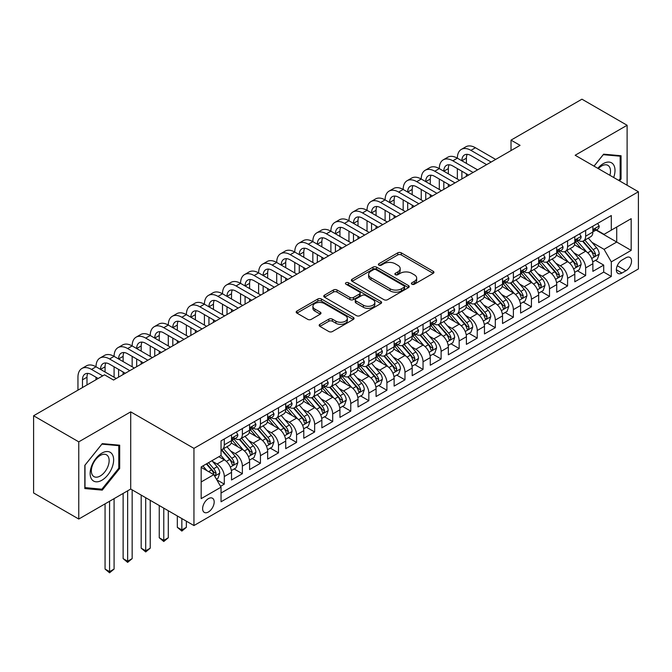 <?xml version="1.0" encoding="UTF-8"?>
<svg xmlns="http://www.w3.org/2000/svg" width="672" height="672" viewBox="0 0 672 672"><rect width="100%" height="100%" fill="white"/><g stroke="black" fill="none" stroke-linecap="round" stroke-linejoin="round"><path stroke-width="1.01" d="M411.886 284.214A1.756 1.016 0 0 0 414.372 284.214L433.213 273.336A2.512 1.445 0 0 0 433.944 272.311A2.512 1.445 0 0 0 433.213 271.286L401.293 252.857A2.512 1.445 0 0 0 397.748 252.857L378.899 263.735A1.756 1.016 0 0 0 378.386 264.449A1.756 1.016 0 0 0 378.899 265.171A1.756 1.016 0 0 0 381.385 265.171L383.821 263.76A8.022 4.637 0 0 1 395.17 263.76L397.832 265.297A8.022 4.637 0 0 1 400.184 268.573A8.022 4.637 0 0 1 397.832 271.849L395.396 273.26A1.756 1.016 0 0 0 394.884 273.974A1.756 1.016 0 0 0 395.396 274.688A1.756 1.016 0 0 0 397.874 274.688L400.319 273.286A8.022 4.637 0 0 1 411.667 273.286L414.33 274.823A8.022 4.637 0 0 1 416.674 278.099A8.022 4.637 0 0 1 414.33 281.375L411.886 282.778A1.756 1.016 0 0 0 411.373 283.5A1.756 1.016 0 0 0 411.886 284.214L411.886 282.778M208.404 511.997A8.173 4.721 120 0 0 213.738 504.79A8.173 4.721 120 0 0 212.486 498.238A8.173 4.721 120 0 0 208.404 498.641A8.173 4.721 120 0 0 203.062 505.848A8.173 4.721 120 0 0 204.313 512.4A8.173 4.721 120 0 0 208.404 511.997M319.889 324.324A2.512 1.445 0 0 0 319.158 325.349A2.512 1.445 0 0 0 319.889 326.374L328.852 331.54A2.512 1.445 0 0 0 332.396 331.54L353.321 319.46A2.512 1.445 0 0 0 354.052 318.436A2.512 1.445 0 0 0 353.321 317.411L321.401 298.981A2.512 1.445 0 0 0 317.856 298.981L296.923 311.06A2.512 1.445 0 0 0 296.192 312.085A2.512 1.445 0 0 0 296.923 313.11L307.742 319.36A2.512 1.445 0 0 0 311.287 319.36L320.25 314.185A2.512 1.445 0 0 0 320.981 313.16A2.512 1.445 0 0 0 320.25 312.136L314.882 309.044A6.712 3.872 0 0 1 312.917 306.306A6.712 3.872 0 0 1 317.058 302.728A6.712 3.872 0 0 1 324.366 303.568L345.383 315.697A6.712 3.872 0 0 1 347.348 318.436A6.712 3.872 0 0 1 343.207 322.014A6.712 3.872 0 0 1 335.899 321.174L332.396 319.15A2.512 1.445 0 0 0 328.852 319.15L319.889 324.324L319.889 326.374M130.712 411.86L78.767 441.848L33.6 415.766L33.6 492.962L78.767 519.036L130.712 489.048L193.948 525.554L193.948 448.367L130.712 411.86L130.712 489.048M627.11 185.245L627.11 125.269L575.165 155.257L638.4 191.764L193.948 448.367M627.11 125.269L581.944 99.187L511.022 140.129L511.022 150.562M33.6 415.766L104.513 374.825L113.551 380.041L520.061 145.345L511.022 140.129M383.998 299.695A2.512 1.445 0 0 0 387.551 299.695L408.475 287.616A2.512 1.445 0 0 0 409.206 286.591A2.512 1.445 0 0 0 408.475 285.566L376.555 267.137A2.512 1.445 0 0 0 373.002 267.137L352.078 279.224A2.512 1.445 0 0 0 351.347 280.249A2.512 1.445 0 0 0 352.078 281.266L383.998 299.695M346.66 284.592A1.756 1.016 0 0 1 348.44 284.844L348.44 282.752L380.898 301.493A2.512 1.445 0 0 1 381.629 302.518A2.512 1.445 0 0 1 380.898 303.542L359.974 315.622A2.512 1.445 0 0 1 356.42 315.622L324.5 297.192L324.5 295.142A2.512 1.445 0 0 0 323.77 296.167A2.512 1.445 0 0 0 324.5 297.192M324.5 295.142L333.455 289.968A2.512 1.445 0 0 1 337.008 289.968L349.952 297.444A2.512 1.445 0 0 0 353.497 297.444L359.436 294.017A2.512 1.445 0 0 0 360.175 292.992A2.512 1.445 0 0 0 359.436 291.967L345.962 284.189A1.756 1.016 0 0 1 345.45 283.466A1.756 1.016 0 0 1 346.534 282.534A1.756 1.016 0 0 1 348.44 282.752M220.55 486.31L224.297 484.142L216.804 479.816M212.537 461.395L217.073 464.016A10.223 5.897 60 0 1 224.297 476.532L231.529 472.357L231.529 479.976L242.365 473.718L234.15 468.972M230.605 450.962L235.141 453.583A10.223 5.897 60 0 1 242.365 466.099L249.598 461.924L249.598 469.543L260.434 463.285L252.21 458.539M248.674 440.53L253.21 443.15A10.223 5.897 60 0 1 260.434 455.666L267.658 451.5L267.658 459.11L278.502 452.852L270.278 448.106M266.742 430.105L271.278 432.718A10.223 5.897 60 0 1 278.502 445.242L285.726 441.067L285.726 448.678L296.57 442.42L288.347 437.674M284.802 419.672L289.338 422.293A10.223 5.897 60 0 1 296.57 434.809L303.794 430.634L303.794 438.253L314.639 431.987L306.415 427.241M302.87 409.24L307.406 411.86A10.223 5.897 60 0 1 314.639 424.376L321.863 420.202L321.863 427.82L332.699 421.562L324.484 416.816M320.939 398.807L325.475 401.428A10.223 5.897 60 0 1 332.699 413.944L339.931 409.769L339.931 417.388L350.767 411.13L342.552 406.384M339.007 388.374L343.543 390.995A10.223 5.897 60 0 1 350.767 403.511L358 399.344L358 406.955L368.836 400.697L360.62 395.951M357.076 377.95L361.612 380.562A10.223 5.897 60 0 1 368.836 393.086L376.068 388.912L376.068 396.522L386.904 390.264L378.68 385.518M375.144 367.517L379.68 370.138A10.223 5.897 60 0 1 386.904 382.654L394.128 378.479L394.128 386.098L404.972 379.84L396.749 375.094M393.212 357.084L397.748 359.705A10.223 5.897 60 0 1 404.972 372.221L412.196 368.046L412.196 375.665L423.041 369.407L414.817 364.661M411.272 346.651L415.808 349.272A10.223 5.897 60 0 1 423.041 361.788L430.265 357.622L430.265 365.232L441.109 358.974L432.886 354.228M429.341 336.227L433.877 338.839A10.223 5.897 60 0 1 441.109 351.355L448.333 347.189L448.333 354.799L459.169 348.541L450.954 343.795M447.409 325.794L451.945 328.406A10.223 5.897 60 0 1 459.169 340.931L466.402 336.756L466.402 344.366L477.238 338.108L469.022 333.362M465.478 315.361L470.014 317.982A10.223 5.897 60 0 1 477.238 330.498L484.47 326.323L484.47 333.942L495.306 327.684L487.091 322.938M483.546 304.928L488.082 307.549A10.223 5.897 60 0 1 495.306 320.065L502.538 315.89L502.538 323.509L513.374 317.251L505.151 312.505M501.614 294.496L506.15 297.116A10.223 5.897 60 0 1 513.374 309.632L520.598 305.466L520.598 313.076L531.443 306.818L523.219 302.072M519.683 284.071L524.219 286.684A10.223 5.897 60 0 1 531.443 299.208L538.667 295.033L538.667 302.644L549.511 296.386L541.288 291.64M537.743 273.638L542.279 276.259A10.223 5.897 60 0 1 549.511 288.775L556.735 284.6L556.735 292.219L567.58 285.953L559.356 281.207M555.811 263.206L560.347 265.826A10.223 5.897 60 0 1 567.58 278.342L574.804 274.168L574.804 281.786L585.64 275.528L585.64 267.91A10.223 5.897 -120 0 0 578.416 255.394L573.88 252.773M577.424 270.782L585.64 275.528M231.529 472.357A10.223 5.897 -120 0 0 224.297 459.841L218.879 456.708M249.598 461.924A10.223 5.897 -120 0 0 242.365 449.408L231.193 442.957M267.658 451.5A10.223 5.897 -120 0 0 260.434 438.976L249.262 432.524M285.726 441.067A10.223 5.897 -120 0 0 278.502 428.551L267.33 422.1M303.794 430.634A10.223 5.897 -120 0 0 296.57 418.118L285.398 411.667M321.863 420.202A10.223 5.897 -120 0 0 314.639 407.686L303.458 401.234M339.931 409.769A10.223 5.897 -120 0 0 332.699 397.253L321.527 390.802M358 399.344A10.223 5.897 -120 0 0 350.767 386.828L339.595 380.377M376.068 388.912A10.223 5.897 -120 0 0 368.836 376.396L357.664 369.944M394.128 378.479A10.223 5.897 -120 0 0 386.904 365.963L375.732 359.512M412.196 368.046A10.223 5.897 -120 0 0 404.972 355.53L393.8 349.079M430.265 357.622A10.223 5.897 -120 0 0 423.041 345.097L411.869 338.646M448.333 347.189A10.223 5.897 -120 0 0 441.109 334.673L429.929 328.222M466.402 336.756A10.223 5.897 -120 0 0 459.169 324.24L447.997 317.789M484.47 326.323A10.223 5.897 -120 0 0 477.238 313.807L466.066 307.356M502.538 315.89A10.223 5.897 -120 0 0 495.306 303.374L484.134 296.923M520.598 305.466A10.223 5.897 -120 0 0 513.374 292.942L502.202 286.49M538.667 295.033A10.223 5.897 -120 0 0 531.443 282.517L520.271 276.066M556.735 284.6A10.223 5.897 -120 0 0 549.511 272.084L538.339 265.633M574.804 274.168A10.223 5.897 -120 0 0 567.58 261.652L556.399 255.2M625.934 257.796L621.961 260.089A7.921 4.57 120 0 0 616.787 267.07A7.921 4.57 120 0 0 617.996 273.412A7.921 4.57 120 0 0 621.961 273.025L625.934 270.724A7.921 4.57 120 0 0 631.109 263.752A7.921 4.57 120 0 0 629.891 257.401A7.921 4.57 120 0 0 625.934 257.796M193.948 525.554L638.4 268.951L638.4 191.764M201.172 481.958L213.822 474.65L221.046 487.175L221.046 501.774L611.302 276.461L611.302 261.862L604.069 249.346L591.948 242.34M221.046 487.175L201.172 498.641L201.172 466.931L221.046 455.456L221.046 440.857L611.302 215.544L611.302 230.152L631.176 218.677L631.176 250.387L611.302 261.862M235.049 438.505L235.141 438.564A10.223 5.897 60 0 0 240.248 439.068L247.481 434.893A10.223 5.897 -120 0 0 249.598 430.214L249.598 424.376M253.109 428.072L253.21 428.131A10.223 5.897 60 0 0 258.317 428.635L265.541 424.469A10.223 5.897 -120 0 0 267.658 419.79L267.658 413.944M271.177 417.648L271.278 417.698A10.223 5.897 60 0 0 276.385 418.202L283.609 414.036A10.223 5.897 -120 0 0 285.726 409.357L285.726 403.511M289.246 407.215L289.338 407.266A10.223 5.897 60 0 0 294.454 407.778L301.678 403.603A10.223 5.897 -120 0 0 303.794 398.924L303.794 393.086M307.314 396.782L307.406 396.841A10.223 5.897 60 0 0 312.522 397.345L319.746 393.17A10.223 5.897 -120 0 0 321.863 388.492L321.863 382.654M325.382 386.35L325.475 386.408A10.223 5.897 60 0 0 330.582 386.912L337.814 382.738A10.223 5.897 -120 0 0 339.931 378.059L339.931 372.221M343.451 375.925L343.543 375.976A10.223 5.897 60 0 0 348.65 376.48L355.883 372.313A10.223 5.897 -120 0 0 358 367.634L358 361.788M361.519 365.492L361.612 365.543A10.223 5.897 60 0 0 366.719 366.047L373.951 361.88A10.223 5.897 -120 0 0 376.068 357.202L376.068 351.355M379.579 355.06L379.68 355.11A10.223 5.897 60 0 0 384.787 355.622L392.011 351.448A10.223 5.897 -120 0 0 394.128 346.769L394.128 340.931M397.648 344.627L397.748 344.686A10.223 5.897 60 0 0 402.856 345.19L410.08 341.015A10.223 5.897 -120 0 0 412.196 336.336L412.196 330.498M415.716 334.194L415.808 334.253A10.223 5.897 60 0 0 420.924 334.757L428.148 330.582A10.223 5.897 -120 0 0 430.265 325.903L430.265 320.065M433.784 323.77L433.877 323.82A10.223 5.897 60 0 0 438.992 324.324L446.216 320.158A10.223 5.897 -120 0 0 448.333 315.479L448.333 309.632M451.853 313.337L451.945 313.387A10.223 5.897 60 0 0 457.052 313.9L464.285 309.725A10.223 5.897 -120 0 0 466.402 305.046L466.402 299.2M469.921 302.904L470.014 302.963A10.223 5.897 60 0 0 475.121 303.467L482.353 299.292A10.223 5.897 -120 0 0 484.47 294.613L484.47 288.775M487.99 292.471L488.082 292.53A10.223 5.897 60 0 0 493.189 293.034L500.422 288.859A10.223 5.897 -120 0 0 502.538 284.18L502.538 278.342M506.05 282.038L506.15 282.097A10.223 5.897 60 0 0 511.258 282.601L518.482 278.426A10.223 5.897 -120 0 0 520.598 273.748L520.598 267.91M524.118 271.614L524.219 271.664A10.223 5.897 60 0 0 529.326 272.168L536.55 268.002A10.223 5.897 -120 0 0 538.667 263.323L538.667 257.477M542.186 261.181L542.279 261.232A10.223 5.897 60 0 0 547.394 261.744L554.618 257.569A10.223 5.897 -120 0 0 556.735 252.89L556.735 247.044M560.255 250.748L560.347 250.807A10.223 5.897 60 0 0 565.463 251.311L572.687 247.136A10.223 5.897 -120 0 0 574.804 242.458L574.804 236.62M221.046 493.013L603.708 272.084L603.708 265.096L592.872 271.354L592.872 263.735A10.223 5.897 -120 0 0 585.64 251.219L574.468 244.768M578.323 240.316L578.416 240.374A10.223 5.897 -120 0 0 583.523 240.878A10.223 5.897 -120 0 0 585.64 236.2L585.64 230.362M583.523 240.878L590.755 236.704A10.223 5.897 -120 0 0 592.872 232.025L592.872 226.187M224.297 438.976L224.297 444.822A10.223 5.897 60 0 1 222.18 449.501A10.223 5.897 60 0 1 221.046 449.912M222.18 449.501L229.412 445.326A10.223 5.897 -120 0 0 231.529 440.647L231.529 434.809M242.365 428.551L242.365 434.389A10.223 5.897 60 0 1 240.248 439.068M260.434 418.118L260.434 423.956A10.223 5.897 60 0 1 258.317 428.635M278.502 407.686L278.502 413.524A10.223 5.897 60 0 1 276.385 418.202M296.57 397.253L296.57 403.099A10.223 5.897 60 0 1 294.454 407.778M314.639 386.82L314.639 392.666A10.223 5.897 60 0 1 312.522 397.345M332.699 376.396L332.699 382.234A10.223 5.897 60 0 1 330.582 386.912M350.767 365.963L350.767 371.801A10.223 5.897 60 0 1 348.65 376.48M368.836 355.53L368.836 361.376A10.223 5.897 60 0 1 366.719 366.047M386.904 345.097L386.904 350.944A10.223 5.897 60 0 1 384.787 355.622M404.972 334.673L404.972 340.511A10.223 5.897 60 0 1 402.856 345.19M423.041 324.24L423.041 330.078A10.223 5.897 60 0 1 420.924 334.757M441.109 313.807L441.109 319.645A10.223 5.897 60 0 1 438.992 324.324M459.169 303.374L459.169 309.221A10.223 5.897 60 0 1 457.052 313.9M477.238 292.942L477.238 298.788A10.223 5.897 60 0 1 475.121 303.467M495.306 282.517L495.306 288.355A10.223 5.897 60 0 1 493.189 293.034M513.374 272.084L513.374 277.922A10.223 5.897 60 0 1 511.258 282.601M531.443 261.652L531.443 267.49A10.223 5.897 60 0 1 529.326 272.168M549.511 251.219L549.511 257.065A10.223 5.897 60 0 1 547.394 261.744M567.58 240.786L567.58 246.632A10.223 5.897 60 0 1 565.463 251.311M567.58 278.342L567.58 285.953M549.511 288.775L549.511 296.386M531.443 299.208L531.443 306.818M513.374 309.632L513.374 317.251M495.306 320.065L495.306 327.684M477.238 330.498L477.238 338.108M459.169 340.931L459.169 348.541M441.109 351.355L441.109 358.974M423.041 361.788L423.041 369.407M404.972 372.221L404.972 379.84M386.904 382.654L386.904 390.264M368.836 393.086L368.836 400.697M350.767 403.511L350.767 411.13M332.699 413.944L332.699 421.562M314.639 424.376L314.639 431.987M296.57 434.809L296.57 442.42M278.502 445.242L278.502 452.852M260.434 455.666L260.434 463.285M242.365 466.099L242.365 473.718M224.297 476.532L224.297 484.142M213.822 474.65L201.172 467.351M604.069 249.346L616.72 242.046L616.72 227.018L631.176 218.677M596.03 230.093L631.176 250.387M596.392 229.891L604.069 234.326L611.302 230.152M78.767 441.848L78.767 519.036M595.493 260.35L603.708 265.096M603.708 272.084L611.302 276.461M619.534 180.869L621.054 178.979L621.054 155.736L603.624 154.174L594.006 166.135M84.823 488.569L102.253 490.132L119.692 468.443L119.692 445.192L102.253 443.638L84.823 465.326L84.823 488.569M620.155 178.458L621.054 178.979M118.784 467.922L119.692 468.443M100.414 489.065L102.253 490.132M412.591 284.458L414.33 283.458A8.022 4.637 0 0 0 416.674 280.182L416.674 278.099M400.184 268.573L400.184 270.656A8.022 4.637 0 0 1 397.832 273.932L396.094 274.94M433.18 273.353L401.293 254.94A2.512 1.445 0 0 0 397.748 254.94L379.604 265.415M408.442 287.633L376.555 269.228A2.512 1.445 0 0 0 373.002 269.228L352.111 281.291M404.04 287.314A1.756 1.016 0 0 0 404.552 286.591A1.756 1.016 0 0 0 404.04 285.877L376.018 269.699A1.756 1.016 0 0 0 373.54 269.699L370.969 271.186A8.022 4.637 0 0 0 368.617 274.462A8.022 4.637 0 0 0 370.969 277.738L390.121 288.792A8.022 4.637 0 0 0 401.47 288.792L404.04 287.314L404.04 289.397A1.756 1.016 0 0 0 404.552 288.683L404.552 286.591M368.617 274.462L368.617 276.545A8.022 4.637 0 0 0 370.969 279.821L370.969 277.738M404.04 289.397L401.47 290.884A8.022 4.637 0 0 1 390.121 290.884L370.969 279.821M324.534 297.209L333.455 292.06L333.455 289.968M360.175 292.992L360.175 295.075A2.512 1.445 0 0 1 359.436 296.1L353.497 299.536A2.512 1.445 0 0 1 349.952 299.536L337.008 292.06A2.512 1.445 0 0 0 333.455 292.06M348.44 284.844L380.864 303.559M363.384 305.206A6.712 3.872 0 0 0 370.7 306.046A6.712 3.872 0 0 0 374.842 302.467A6.712 3.872 0 0 0 372.876 299.72L365.467 295.453A2.512 1.445 0 0 0 361.922 295.453L355.984 298.88A2.512 1.445 0 0 0 355.244 299.905A2.512 1.445 0 0 0 355.984 300.93L363.384 305.206L363.384 307.289A6.712 3.872 0 0 0 370.7 308.129A6.712 3.872 0 0 0 374.842 304.55L374.842 302.467M355.244 299.905L355.244 301.988A2.512 1.445 0 0 0 355.984 303.013L355.984 300.93M363.384 307.289L355.984 303.013M347.348 318.436L347.348 320.519A6.712 3.872 0 0 1 343.207 324.097A6.712 3.872 0 0 1 335.899 323.257L332.396 321.241A2.512 1.445 0 0 0 328.852 321.241L319.922 326.39M312.917 306.306L312.917 308.389A6.712 3.872 0 0 0 314.882 311.128L314.882 309.044M320.216 314.202L314.882 311.128M353.287 319.477L321.401 301.064A2.512 1.445 0 0 0 317.856 301.064L296.957 313.127L296.923 311.06M592.721 261.946L597.391 259.249L599.197 254.041A6.77 3.906 -120 0 0 596.56 247.682L588.302 238.123M586.648 251.882L577.214 240.962M581.28 248.699L575.803 242.365A16.229 9.366 -120 0 0 575.299 241.794M582.607 241.248L590.957 250.916A6.77 3.906 60 0 1 593.368 255.578L593.863 256.376L594.779 256.25L595.535 254.327A6.77 3.906 -120 0 0 593.124 249.665L584.867 240.106M583.094 241.088L592.066 251.479A3.452 1.991 60 0 1 592.939 252.823L595.535 254.327M597.66 223.423L599.197 226.078A6.77 3.906 60 0 1 597.794 229.076L594.359 231.059A6.77 3.906 -120 0 0 595.535 229.496L595.392 228.9M77.952 390.163L77.952 377.227A19.16 11.063 60 0 1 81.925 368.458L86.444 365.845A19.16 11.063 60 0 1 96.02 366.794A19.16 11.063 60 0 1 99.994 358.025L104.504 355.412A19.16 11.063 60 0 1 114.089 356.362A19.16 11.063 60 0 1 118.062 347.592L122.573 344.988A19.16 11.063 60 0 1 132.157 345.937A19.16 11.063 60 0 1 136.122 337.159L140.641 334.555A19.16 11.063 60 0 1 150.226 335.504A19.16 11.063 60 0 1 154.19 326.735L158.71 324.122A19.16 11.063 60 0 1 168.294 325.072A19.16 11.063 60 0 1 172.259 316.302L176.778 313.69A19.16 11.063 60 0 1 186.362 314.639A19.16 11.063 60 0 1 190.327 305.869L194.846 303.265A19.16 11.063 60 0 1 204.422 304.214A19.16 11.063 60 0 1 208.396 295.436L212.915 292.832A19.16 11.063 60 0 1 222.491 293.782A19.16 11.063 60 0 1 226.464 285.004L230.975 282.4A19.16 11.063 60 0 1 240.559 283.349A19.16 11.063 60 0 1 244.532 274.579L249.043 271.967A19.16 11.063 60 0 1 258.628 272.916A19.16 11.063 60 0 1 262.592 264.146L267.112 261.534A19.16 11.063 60 0 1 276.696 262.483A19.16 11.063 60 0 1 280.661 253.714L285.18 251.11A19.16 11.063 60 0 1 294.764 252.059A19.16 11.063 60 0 1 298.729 243.281L303.248 240.677A19.16 11.063 60 0 1 312.833 241.626A19.16 11.063 60 0 1 316.798 232.848L321.317 230.244A19.16 11.063 60 0 1 330.893 231.193A19.16 11.063 60 0 1 334.866 222.424L339.385 219.811A19.16 11.063 60 0 1 348.961 220.76A19.16 11.063 60 0 1 352.934 211.991L357.445 209.378A19.16 11.063 60 0 1 367.03 210.328A19.16 11.063 60 0 1 371.003 201.558L375.514 198.954A19.16 11.063 60 0 1 385.098 199.903A19.16 11.063 60 0 1 389.063 191.125L393.582 188.521A19.16 11.063 60 0 1 403.166 189.47A19.16 11.063 60 0 1 407.131 180.701L411.65 178.088A19.16 11.063 60 0 1 421.235 179.038A19.16 11.063 60 0 1 425.2 170.268L429.719 167.656A19.16 11.063 60 0 1 439.303 168.605A19.16 11.063 60 0 1 443.268 159.835L447.787 157.223A19.16 11.063 60 0 1 457.363 158.172A19.16 11.063 60 0 1 461.336 149.402L465.856 146.798A19.16 11.063 60 0 1 475.432 147.748L495.667 159.424M461.336 149.402A19.16 11.063 60 0 1 470.921 150.352L491.148 162.036M593.099 231.378L593.124 231.378A6.77 3.906 -120 0 0 594.359 231.059M594.661 228.992L595.535 229.496C595.115 228.48 594.392 228.9 593.368 230.748A6.77 3.906 60 0 1 592.872 231.714M486.637 164.64L470.921 155.568A12.776 7.375 -120 0 0 464.528 154.938A12.776 7.375 -120 0 0 461.882 160.784L466.402 158.18L466.402 163.388M467.2 154.35A12.776 7.375 -120 0 0 466.402 158.18M461.882 171.217L461.882 178.937M466.402 173.821L466.402 176.324M457.363 179.038L457.363 168.605M613.67 177.484A16.607 9.593 120 0 0 603.263 163.649A16.607 9.593 120 0 0 597.82 168.336M609.874 175.291A12.575 7.258 120 0 0 607.9 165.371A12.575 7.258 120 0 0 601.616 165.992A12.575 7.258 120 0 0 598.324 168.622M594.04 166.152L603.263 154.686L620.155 156.198L620.155 178.718L618.778 180.432M619.03 155.551L620.155 156.198M112.064 467.586A16.607 9.593 120 0 0 107.764 451.542A16.607 9.593 120 0 0 91.72 465.763A16.607 9.593 120 0 0 96.02 481.807A16.607 9.593 120 0 0 112.064 467.586M107.948 466.41A12.575 7.258 120 0 0 106.537 454.835A12.575 7.258 120 0 0 92.551 465.032A12.575 7.258 120 0 0 93.962 476.616A12.575 7.258 120 0 0 107.948 466.41M85 487.687L85 465.167L101.892 444.15L118.784 445.662L118.784 468.182L101.892 489.199L84.823 487.586M117.667 445.015L118.784 445.662M574.652 272.378L579.323 269.682L581.129 264.466A6.77 3.906 -120 0 0 578.491 258.107L570.234 248.556M568.579 262.315L559.146 251.387M563.212 259.132L557.735 252.79A16.229 9.366 -120 0 0 557.231 252.227M564.539 251.681L572.888 261.341A6.77 3.906 60 0 1 575.299 266.011L575.795 266.809L576.71 266.683L577.475 264.76A6.77 3.906 -120 0 0 575.056 260.089L566.798 250.538M565.026 251.521L574.006 261.904A3.452 1.991 60 0 1 574.871 263.256L577.475 264.76M556.584 282.811L561.254 280.115L563.06 274.898A6.77 3.906 -120 0 0 560.423 268.54L552.166 258.98M550.511 272.74L541.078 261.82M545.143 269.564L539.666 263.222A16.229 9.366 -120 0 0 539.162 262.66M546.47 262.105L554.82 271.774A6.77 3.906 60 0 1 557.239 276.436L557.726 277.242L558.642 277.116L559.406 275.184A6.77 3.906 -120 0 0 556.987 270.522L548.738 260.963M546.966 261.954L555.937 272.336A3.452 1.991 60 0 1 556.802 273.689L559.406 275.184M538.516 293.244L543.186 290.548L544.992 285.331A6.77 3.906 -120 0 0 542.354 278.972L534.097 269.413M532.442 283.172L523.009 272.252M527.075 279.997L521.598 273.655A16.229 9.366 -120 0 0 521.102 273.092M528.402 272.538L536.752 282.206A6.77 3.906 60 0 1 539.171 286.868L539.658 287.675L540.574 287.54L541.338 285.617A6.77 3.906 -120 0 0 538.919 280.955L530.67 271.396M528.898 272.378L537.869 282.769A3.452 1.991 60 0 1 538.734 284.122L541.338 285.617M520.447 303.677L525.118 300.98L526.924 295.764A6.77 3.906 -120 0 0 524.286 289.405L516.029 279.846M514.382 293.605L504.941 282.685M509.006 290.422L503.538 284.088A16.229 9.366 -120 0 0 503.034 283.517M510.334 282.971L518.683 292.639A6.77 3.906 60 0 1 521.102 297.301L521.59 298.108L522.505 297.973L523.27 296.05A6.77 3.906 -120 0 0 520.859 291.388L512.602 281.828M510.829 282.811L519.8 293.202A3.452 1.991 60 0 1 520.666 294.546L523.27 296.05M579.592 233.856L581.129 236.51A6.77 3.906 60 0 1 579.726 239.509L576.29 241.492A6.77 3.906 -120 0 0 577.475 239.929L577.332 239.333M443.268 159.835A19.16 11.063 60 0 1 452.852 160.784L457.363 158.172L477.599 169.856M452.852 160.784L473.088 172.469M575.03 241.811L575.056 241.811A6.77 3.906 -120 0 0 576.29 241.492M576.593 239.425L577.475 239.929C577.046 238.913 576.324 239.324 575.299 241.181A6.77 3.906 60 0 1 574.804 242.147M468.569 175.073L452.852 166.001A12.776 7.375 -120 0 0 446.46 165.371A12.776 7.375 -120 0 0 443.814 171.217L448.333 168.605L448.333 173.821M449.131 164.774A12.776 7.375 -120 0 0 448.333 168.605M443.814 181.65L443.814 189.361M448.333 184.254L448.333 186.757M439.303 189.47L439.303 179.038M561.523 244.28L563.06 246.943A6.77 3.906 60 0 1 561.658 249.942L558.222 251.924A6.77 3.906 -120 0 0 559.406 250.362L559.264 249.757M425.2 170.268A19.16 11.063 60 0 1 434.784 171.217L439.303 168.605L459.53 180.289M434.784 171.217L455.02 182.902M556.962 252.235L556.987 252.235A6.77 3.906 -120 0 0 558.222 251.924M558.533 249.858L559.406 250.362C558.978 249.346 558.256 249.757 557.239 251.614A6.77 3.906 60 0 1 556.735 252.58M450.5 185.506L434.784 176.434A12.776 7.375 -120 0 0 428.392 175.795A12.776 7.375 -120 0 0 425.746 181.65L430.265 179.038L430.265 184.254M431.063 175.207A12.776 7.375 -120 0 0 430.265 179.038M425.746 192.074L425.746 199.794M430.265 194.687L430.265 197.19M421.235 199.903L421.235 189.47M543.455 254.713L544.992 257.376A6.77 3.906 60 0 1 543.589 260.366L540.154 262.349A6.77 3.906 -120 0 0 541.338 260.795L541.195 260.19M407.131 180.701A19.16 11.063 60 0 1 416.716 181.65L421.235 179.038L441.47 190.722M416.716 181.65L436.951 193.326M538.894 262.668L538.919 262.668A6.77 3.906 -120 0 0 540.154 262.349M540.464 260.291L541.338 260.795C540.91 259.77 540.187 260.19 539.171 262.046A6.77 3.906 60 0 1 538.667 263.004M432.432 195.938L416.716 186.858A12.776 7.375 -120 0 0 410.332 186.228A12.776 7.375 -120 0 0 407.686 192.074L412.196 189.47L412.196 194.687M412.994 185.64A12.776 7.375 -120 0 0 412.196 189.47M407.686 202.507L407.686 210.227M412.196 205.12L412.196 207.623M403.166 210.328L403.166 199.903M525.386 265.146L526.924 267.809A6.77 3.906 60 0 1 525.521 270.799L522.094 272.782A6.77 3.906 -120 0 0 523.27 271.228L523.127 270.623M389.063 191.125A19.16 11.063 60 0 1 398.647 192.074L403.166 189.47L423.402 201.155M398.647 192.074L418.883 203.759M520.825 273.101L520.859 273.101A6.77 3.906 -120 0 0 522.094 272.782M522.396 270.715L523.27 271.228C522.841 270.203 522.119 270.623 521.102 272.479A6.77 3.906 60 0 1 520.598 273.437M414.364 206.371L398.647 197.291A12.776 7.375 -120 0 0 392.263 196.661A12.776 7.375 -120 0 0 389.617 202.507L394.128 199.903L394.128 205.12M394.934 196.073A12.776 7.375 -120 0 0 394.128 199.903M389.617 212.94L389.617 220.66M394.128 215.544L394.128 218.047M385.098 220.76L385.098 210.328M502.379 314.101L507.049 311.405L508.855 306.188A6.77 3.906 -120 0 0 506.218 299.838L497.969 290.279M496.314 304.038L486.881 293.11M490.946 300.854L485.47 294.512A16.229 9.366 -120 0 0 484.966 293.95M492.274 293.404L500.623 303.072A6.77 3.906 60 0 1 503.034 307.734L503.53 308.532L504.445 308.406L505.201 306.482A6.77 3.906 -120 0 0 502.79 301.82L494.533 292.261M492.761 293.244L501.732 303.635A3.452 1.991 60 0 1 502.606 304.979L505.201 306.482M507.326 275.579L508.855 278.233A6.77 3.906 60 0 1 507.452 281.232L504.025 283.214A6.77 3.906 -120 0 0 505.201 281.652L505.058 281.056M371.003 201.558A19.16 11.063 60 0 1 380.579 202.507L385.098 199.903L405.334 211.579M380.579 202.507L400.814 214.192M502.757 283.534L502.79 283.534A6.77 3.906 -120 0 0 504.025 283.214M504.328 281.148L505.201 281.652C504.773 280.636 504.05 281.056 503.034 282.904A6.77 3.906 60 0 1 502.538 283.87M396.295 216.796L380.579 207.724A12.776 7.375 -120 0 0 374.195 207.094A12.776 7.375 -120 0 0 371.549 212.94L376.068 210.328L376.068 215.544M376.866 206.497A12.776 7.375 -120 0 0 376.068 210.328M371.549 223.373L371.549 231.092M376.068 225.977L376.068 228.48M367.03 231.193L367.03 220.76M484.319 324.534L488.981 321.838L490.787 316.621A6.77 3.906 -120 0 0 488.149 310.262L479.9 300.712M478.246 314.471L468.812 303.542M472.878 311.287L467.401 304.945A16.229 9.366 -120 0 0 466.897 304.382M474.205 303.836L482.555 313.496A6.77 3.906 60 0 1 484.966 318.167L485.461 318.965L486.377 318.839L487.133 316.915A6.77 3.906 -120 0 0 484.722 312.245L476.465 302.694M474.692 303.677L483.664 314.059A3.452 1.991 60 0 1 484.537 315.412L487.133 316.915M489.258 286.012L490.787 288.666A6.77 3.906 60 0 1 489.392 291.665L485.957 293.647A6.77 3.906 -120 0 0 487.133 292.085L486.99 291.488M352.934 211.991A19.16 11.063 60 0 1 362.51 212.94L367.03 210.328L387.265 222.012M362.51 212.94L382.746 224.624M484.697 293.966L484.722 293.966A6.77 3.906 -120 0 0 485.957 293.647M486.259 291.581L487.133 292.085C486.713 291.068 485.982 291.48 484.966 293.336A6.77 3.906 60 0 1 484.47 294.302M378.235 227.228L362.51 218.156A12.776 7.375 -120 0 0 356.126 217.518A12.776 7.375 -120 0 0 353.48 223.373L358 220.76L358 225.977M358.798 216.93A12.776 7.375 -120 0 0 358 220.76M353.48 233.797L353.48 241.517M358 236.41L358 238.913M348.961 241.626L348.961 231.193M466.25 334.967L470.921 332.27L472.727 327.054A6.77 3.906 -120 0 0 470.089 320.695L461.832 311.136M460.177 324.895L450.744 313.975M454.81 321.72L449.333 315.378A16.229 9.366 -120 0 0 448.829 314.815M456.137 314.261L464.486 323.929A6.77 3.906 60 0 1 466.897 328.591L467.393 329.398L468.308 329.272L469.064 327.34A6.77 3.906 -120 0 0 466.654 322.678L458.396 313.118M456.624 314.101L465.595 324.492A3.452 1.991 60 0 1 466.469 325.844L469.064 327.34M471.19 296.436L472.727 299.099A6.77 3.906 60 0 1 471.324 302.098L467.888 304.08A6.77 3.906 -120 0 0 469.064 302.518L468.922 301.913M334.866 222.424A19.16 11.063 60 0 1 344.45 223.373L348.961 220.76L369.197 232.445M344.45 223.373L364.678 235.049M466.628 304.391L466.654 304.391A6.77 3.906 -120 0 0 467.888 304.08M468.191 302.014L469.064 302.518C468.644 301.493 467.922 301.913 466.897 303.769A6.77 3.906 60 0 1 466.402 304.735M360.167 237.661L344.45 228.589A12.776 7.375 -120 0 0 338.058 227.951A12.776 7.375 -120 0 0 335.412 233.797L339.931 231.193L339.931 236.41M340.729 227.363A12.776 7.375 -120 0 0 339.931 231.193M335.412 244.23L335.412 251.95M339.931 246.842L339.931 249.346M330.893 252.059L330.893 241.626M448.182 345.4L452.852 342.703L454.658 337.487A6.77 3.906 -120 0 0 452.021 331.128L443.764 321.569M442.109 335.328L432.676 324.408M436.741 332.153L431.264 325.811A16.229 9.366 -120 0 0 430.76 325.248M438.068 324.694L446.418 334.362A6.77 3.906 60 0 1 448.829 339.024L449.324 339.83L450.24 339.696L451.004 337.772A6.77 3.906 -120 0 0 448.585 333.11L440.328 323.551M438.556 324.534L447.535 334.925A3.452 1.991 60 0 1 448.4 336.269L451.004 337.772M453.121 306.869L454.658 309.532A6.77 3.906 60 0 1 453.256 312.522L449.82 314.504A6.77 3.906 -120 0 0 451.004 312.95L450.862 312.346M316.798 232.848A19.16 11.063 60 0 1 326.382 233.797L330.893 231.193L351.128 242.878M326.382 233.797L346.618 245.482M448.56 314.824L448.585 314.824A6.77 3.906 -120 0 0 449.82 314.504M450.122 312.446L451.004 312.95C450.576 311.926 449.854 312.346 448.829 314.202A6.77 3.906 60 0 1 448.333 315.16M342.098 248.094L326.382 239.014A12.776 7.375 -120 0 0 319.99 238.384A12.776 7.375 -120 0 0 317.344 244.23L321.863 241.626L321.863 246.842M322.661 237.796A12.776 7.375 -120 0 0 321.863 241.626M317.344 254.663L317.344 262.382M321.863 257.267L321.863 259.77M312.833 262.483L312.833 252.059M430.114 355.824L434.784 353.136L436.59 347.92A6.77 3.906 -120 0 0 433.952 341.561L425.695 332.002M424.04 345.761L414.607 334.841M418.673 342.577L413.196 336.244A16.229 9.366 -120 0 0 412.692 335.672M420 335.126L428.35 344.795A6.77 3.906 60 0 1 430.769 349.457L431.256 350.263L432.172 350.129L432.936 348.205A6.77 3.906 -120 0 0 430.517 343.543L422.268 333.984M420.496 334.967L429.467 345.358A3.452 1.991 60 0 1 430.332 346.702L432.936 348.205M435.053 317.302L436.59 319.964A6.77 3.906 60 0 1 435.187 322.955L431.752 324.937A6.77 3.906 -120 0 0 432.936 323.375L432.793 322.778M298.729 243.281A19.16 11.063 60 0 1 308.314 244.23L312.833 241.626L333.06 253.31M308.314 244.23L328.549 255.914M430.492 325.256L430.517 325.256A6.77 3.906 -120 0 0 431.752 324.937M432.062 322.871L432.936 323.375C432.508 322.358 431.785 322.778 430.769 324.626A6.77 3.906 60 0 1 430.265 325.592M324.03 258.518L308.314 249.446A12.776 7.375 -120 0 0 301.921 248.816A12.776 7.375 -120 0 0 299.275 254.663L303.794 252.059L303.794 257.267M304.592 248.228A12.776 7.375 -120 0 0 303.794 252.059M299.275 265.096L299.275 272.815M303.794 267.7L303.794 270.203M294.764 272.916L294.764 262.483M412.045 366.257L416.716 363.56L418.522 358.344A6.77 3.906 -120 0 0 415.884 351.994L407.627 342.434M405.972 356.194L396.539 345.265M400.604 353.01L395.128 346.668A16.229 9.366 -120 0 0 394.632 346.105M401.932 345.559L410.281 355.219A6.77 3.906 60 0 1 412.7 359.89L413.188 360.688L414.103 360.562L414.868 358.638A6.77 3.906 -120 0 0 412.448 353.968L404.2 344.417M402.427 345.4L411.398 355.782A3.452 1.991 60 0 1 412.264 357.134L414.868 358.638M416.984 327.734L418.522 330.389A6.77 3.906 60 0 1 417.119 333.388L413.683 335.37A6.77 3.906 -120 0 0 414.868 333.808L414.725 333.211M280.661 253.714A19.16 11.063 60 0 1 290.245 254.663L294.764 252.059L315 263.735M290.245 254.663L310.481 266.347M412.423 335.689L412.448 335.689A6.77 3.906 -120 0 0 413.683 335.37M413.994 333.304L414.868 333.808C414.439 332.791 413.717 333.211 412.7 335.059A6.77 3.906 60 0 1 412.196 336.025M305.962 268.951L290.245 259.879A12.776 7.375 -120 0 0 283.861 259.249A12.776 7.375 -120 0 0 281.215 265.096L285.726 262.483L285.726 267.7M286.524 258.653A12.776 7.375 -120 0 0 285.726 262.483M281.215 275.528L281.215 283.24M285.726 278.132L285.726 280.636M276.696 283.349L276.696 272.916M393.977 376.69L398.647 373.993L400.453 368.777A6.77 3.906 -120 0 0 397.816 362.418L389.558 352.867M387.912 366.626L378.47 355.698M382.536 363.443L377.068 357.101A16.229 9.366 -120 0 0 376.564 356.538M383.863 355.984L392.213 365.652A6.77 3.906 60 0 1 394.632 370.322L395.119 371.12L396.035 370.994L396.799 369.071A6.77 3.906 -120 0 0 394.388 364.4L386.131 354.841M384.359 355.832L393.33 366.215A3.452 1.991 60 0 1 394.195 367.567L396.799 369.071M398.916 338.167L400.453 340.822A6.77 3.906 60 0 1 399.05 343.82L395.623 345.803A6.77 3.906 -120 0 0 396.799 344.24L396.656 343.644M262.592 264.146A19.16 11.063 60 0 1 272.177 265.096L276.696 262.483L296.932 274.168M272.177 265.096L292.412 276.78M394.355 346.114L394.388 346.114A6.77 3.906 -120 0 0 395.623 345.803M395.926 343.736L396.799 344.24C396.371 343.224 395.648 343.636 394.632 345.492A6.77 3.906 60 0 1 394.128 346.458M287.893 279.384L272.177 270.312A12.776 7.375 -120 0 0 265.793 269.674A12.776 7.375 -120 0 0 263.147 275.528L267.658 272.916L267.658 278.132M268.464 269.086A12.776 7.375 -120 0 0 267.658 272.916M263.147 285.953L263.147 293.672M267.658 288.565L267.658 291.068M258.628 293.782L258.628 283.349M375.908 387.122L380.579 384.426L382.385 379.21A6.77 3.906 -120 0 0 379.747 372.851L371.498 363.292M369.844 377.051L360.41 366.131M364.476 373.876L358.999 367.534A16.229 9.366 -120 0 0 358.495 366.971M365.803 366.416L374.153 376.085A6.77 3.906 60 0 1 376.564 380.747L377.059 381.553L377.975 381.427L378.731 379.495A6.77 3.906 -120 0 0 376.32 374.833L368.063 365.274M366.29 366.257L375.262 376.648A3.452 1.991 60 0 1 376.135 378L378.731 379.495M380.848 348.592L382.385 351.254A6.77 3.906 60 0 1 380.982 354.253L377.555 356.236A6.77 3.906 -120 0 0 378.731 354.673L378.588 354.068M244.532 274.579A19.16 11.063 60 0 1 254.108 275.528L258.628 272.916L278.863 284.6M254.108 275.528L274.344 287.204M376.286 356.546L376.32 356.546A6.77 3.906 -120 0 0 377.555 356.236M377.857 354.169L378.731 354.673C378.302 353.648 377.58 354.068 376.564 355.925A6.77 3.906 60 0 1 376.068 356.891M269.825 289.817L254.108 280.736A12.776 7.375 -120 0 0 247.724 280.106A12.776 7.375 -120 0 0 245.078 285.953L249.598 283.349L249.598 288.565M250.396 279.518A12.776 7.375 -120 0 0 249.598 283.349M245.078 296.386L245.078 304.105M249.598 298.998L249.598 301.501M240.559 304.214L240.559 293.782M357.848 397.555L362.51 394.859L364.316 389.642A6.77 3.906 -120 0 0 361.679 383.284L353.43 373.724M351.775 387.484L342.342 376.564M346.408 384.3L340.931 377.966A16.229 9.366 -120 0 0 340.427 377.404M347.735 376.849L356.084 386.518A6.77 3.906 60 0 1 358.495 391.18L358.991 391.986L359.906 391.852L360.662 389.928A6.77 3.906 -120 0 0 358.252 385.266L349.994 375.707M348.222 376.69L357.193 387.08A3.452 1.991 60 0 1 358.067 388.424L360.662 389.928M362.788 359.024L364.316 361.687A6.77 3.906 60 0 1 362.922 364.678L359.486 366.66A6.77 3.906 -120 0 0 360.662 365.106L360.52 364.501M226.464 285.004A19.16 11.063 60 0 1 236.04 285.953L240.559 283.349L260.795 295.033M236.04 285.953L256.276 297.637M358.226 366.979L358.252 366.979A6.77 3.906 -120 0 0 359.486 366.66M359.789 364.602L360.662 365.106C360.242 364.081 359.512 364.501 358.495 366.358A6.77 3.906 60 0 1 358 367.315M251.765 300.25L236.04 291.169A12.776 7.375 -120 0 0 229.656 290.539A12.776 7.375 -120 0 0 227.01 296.386L231.529 293.782L231.529 298.998M232.327 289.951A12.776 7.375 -120 0 0 231.529 293.782M227.01 306.818L227.01 314.538M231.529 309.422L231.529 311.926M222.491 314.639L222.491 304.214M339.78 407.98L344.45 405.283L346.256 400.075A6.77 3.906 -120 0 0 343.619 393.716L335.362 384.157M333.707 397.916L324.274 386.996M328.339 394.733L322.862 388.399A16.229 9.366 -120 0 0 322.358 387.828M329.666 387.282L338.016 396.95A6.77 3.906 60 0 1 340.427 401.612L340.922 402.41L341.838 402.284L342.594 400.361A6.77 3.906 -120 0 0 340.183 395.699L331.926 386.14M330.154 387.122L339.125 397.513A3.452 1.991 60 0 1 339.998 398.857L342.594 400.361M344.719 369.457L346.256 372.112A6.77 3.906 60 0 1 344.854 375.11L341.418 377.093A6.77 3.906 -120 0 0 342.594 375.53L342.451 374.934M208.396 295.436A19.16 11.063 60 0 1 217.98 296.386L222.491 293.782L242.726 305.466M217.98 296.386L238.207 308.07M340.158 377.412L340.183 377.412A6.77 3.906 -120 0 0 341.418 377.093M341.72 375.026L342.594 375.53C342.174 374.514 341.452 374.934 340.427 376.782A6.77 3.906 60 0 1 339.931 377.748M233.696 310.674L217.98 301.602A12.776 7.375 -120 0 0 211.588 300.972A12.776 7.375 -120 0 0 208.942 306.818L213.461 304.214L213.461 309.422M214.259 300.384A12.776 7.375 -120 0 0 213.461 304.214M208.942 317.251L208.942 324.971M213.461 319.855L213.461 322.358M204.422 325.072L204.422 314.639M321.712 418.412L326.382 415.716L328.188 410.5A6.77 3.906 -120 0 0 325.55 404.141L317.293 394.59M315.638 408.349L306.205 397.421M310.271 405.166L304.794 398.824A16.229 9.366 -120 0 0 304.29 398.261M311.598 397.715L319.948 407.375A6.77 3.906 60 0 1 322.358 412.045L322.854 412.843L323.77 412.717L324.526 410.794A6.77 3.906 -120 0 0 322.115 406.123L313.858 396.572M312.085 397.555L321.065 407.938A3.452 1.991 60 0 1 321.93 409.29L324.526 410.794M326.651 379.89L328.188 382.544A6.77 3.906 60 0 1 326.785 385.543L323.35 387.526A6.77 3.906 -120 0 0 324.526 385.963L324.391 385.367M190.327 305.869A19.16 11.063 60 0 1 199.912 306.818L204.422 304.214L224.658 315.89M199.912 306.818L220.147 318.503M322.09 387.845L322.115 387.845A6.77 3.906 -120 0 0 323.35 387.526M323.652 385.459L324.526 385.963C324.106 384.947 323.383 385.358 322.358 387.215A6.77 3.906 60 0 1 321.863 388.181M215.628 321.107L199.912 312.035A12.776 7.375 -120 0 0 193.519 311.405A12.776 7.375 -120 0 0 190.873 317.251L195.392 314.639L195.392 319.855M196.19 310.808A12.776 7.375 -120 0 0 195.392 314.639M190.873 327.684L190.873 335.395M195.392 330.288L195.392 332.791M186.362 335.504L186.362 325.072M303.643 428.845L308.314 426.149L310.12 420.932A6.77 3.906 -120 0 0 307.482 414.574L299.225 405.014M297.57 418.782L288.137 407.854M292.202 415.598L286.726 409.256A16.229 9.366 -120 0 0 286.222 408.694M293.53 408.139L301.879 417.808A6.77 3.906 60 0 1 304.298 422.47L304.786 423.276L305.701 423.15L306.466 421.218A6.77 3.906 -120 0 0 304.046 416.556L295.798 406.997M294.025 407.988L302.996 418.37A3.452 1.991 60 0 1 303.862 419.723L306.466 421.218M308.582 390.314L310.12 392.977A6.77 3.906 60 0 1 308.717 395.976L305.281 397.958A6.77 3.906 -120 0 0 306.466 396.396L306.323 395.791M172.259 316.302A19.16 11.063 60 0 1 181.843 317.251L186.362 314.639L206.59 326.323M181.843 317.251L202.079 328.936M304.021 398.269L304.046 398.269A6.77 3.906 -120 0 0 305.281 397.958M305.592 395.892L306.466 396.396C306.037 395.38 305.315 395.791 304.298 397.648A6.77 3.906 60 0 1 303.794 398.614M197.56 331.54L181.843 322.468A12.776 7.375 -120 0 0 175.451 321.829A12.776 7.375 -120 0 0 172.805 327.684L177.324 325.072L177.324 330.288M178.122 321.241A12.776 7.375 -120 0 0 177.324 325.072M172.805 338.108L172.805 345.828M177.324 340.721L177.324 343.224M168.294 345.937L168.294 335.504M285.575 439.278L290.245 436.582L292.051 431.365A6.77 3.906 -120 0 0 289.414 425.006L281.156 415.447M279.502 429.206L270.068 418.286M274.134 426.031L268.657 419.689A16.229 9.366 -120 0 0 268.162 419.126M275.461 418.572L283.811 428.24A6.77 3.906 60 0 1 286.23 432.902L286.717 433.709L287.633 433.574L288.397 431.651A6.77 3.906 -120 0 0 285.978 426.989L277.729 417.43M275.957 418.412L284.928 428.803A3.452 1.991 60 0 1 285.793 430.156L288.397 431.651M181.843 518.566L181.843 529.939L186.362 527.335L186.362 521.178M186.362 527.335L181.843 531.09L177.324 527.335L177.324 515.962M177.324 527.335L181.843 529.939L181.843 531.09M290.514 400.747L292.051 403.41A6.77 3.906 60 0 1 290.648 406.4L287.213 408.383A6.77 3.906 -120 0 0 288.397 406.829L288.254 406.224M154.19 326.735A19.16 11.063 60 0 1 163.775 327.684L168.294 325.072L188.53 336.756M163.775 327.684L184.01 339.36M285.953 408.702L285.978 408.702A6.77 3.906 -120 0 0 287.213 408.383M287.524 406.325L288.397 406.829C287.969 405.804 287.246 406.224 286.23 408.08A6.77 3.906 60 0 1 285.726 409.038M179.491 341.972L163.775 332.892A12.776 7.375 -120 0 0 157.391 332.262A12.776 7.375 -120 0 0 154.745 338.108L159.256 335.504L159.256 340.721M160.054 331.674A12.776 7.375 -120 0 0 159.256 335.504M154.745 348.541L154.745 356.261M159.256 351.154L159.256 353.657M150.226 356.362L150.226 345.937M267.506 449.711L272.177 447.014L273.983 441.798A6.77 3.906 -120 0 0 271.345 435.439L263.088 425.88M261.442 439.639L252 428.719M256.066 436.456L250.597 430.122A16.229 9.366 -120 0 0 250.093 429.551M257.393 429.005L265.742 438.673A6.77 3.906 60 0 1 268.162 443.335L268.649 444.142L269.564 444.007L270.329 442.084A6.77 3.906 -120 0 0 267.918 437.422L259.661 427.862M257.888 428.845L266.86 439.236A3.452 1.991 60 0 1 267.725 440.58L270.329 442.084M163.775 508.141L163.775 540.372L168.294 537.76L168.294 510.745M168.294 537.76L163.775 541.514L159.256 537.76L159.256 505.529M159.256 537.76L163.775 540.372L163.775 541.514M272.446 411.18L273.983 413.843A6.77 3.906 60 0 1 272.58 416.833L269.153 418.816A6.77 3.906 -120 0 0 270.329 417.262L270.186 416.657M136.122 337.159A19.16 11.063 60 0 1 145.706 338.108L150.226 335.504L170.461 347.189M145.706 338.108L165.942 349.793M267.884 419.135L267.918 419.135A6.77 3.906 -120 0 0 269.153 418.816M269.455 416.749L270.329 417.262C269.9 416.237 269.178 416.657 268.162 418.513A6.77 3.906 60 0 1 267.658 419.471M161.423 352.405L145.706 343.325A12.776 7.375 -120 0 0 139.322 342.695A12.776 7.375 -120 0 0 136.676 348.541L141.187 345.937L141.187 351.154M141.994 342.107A12.776 7.375 -120 0 0 141.187 345.937M136.676 358.974L136.676 366.694M141.187 361.578L141.187 364.081M132.157 366.794L132.157 356.362M249.438 460.135L254.108 457.439L255.914 452.222A6.77 3.906 -120 0 0 253.277 445.872L245.028 436.313M243.373 450.072L233.94 439.144M238.006 446.888L232.529 440.546A16.229 9.366 -120 0 0 232.025 439.984M239.333 439.438L247.682 449.106A6.77 3.906 60 0 1 250.093 453.768L250.589 454.566L251.504 454.44L252.26 452.516A6.77 3.906 -120 0 0 249.85 447.854L241.592 438.295M239.82 439.278L248.791 449.669A3.452 1.991 60 0 1 249.665 451.013L252.26 452.516M145.706 497.708L145.706 550.805L150.226 548.192L150.226 500.312M150.226 548.192L145.706 551.947L141.187 548.192L141.187 495.096M141.187 548.192L145.706 550.805L145.706 551.947M254.377 421.613L255.914 424.267A6.77 3.906 60 0 1 254.512 427.266L251.084 429.248A6.77 3.906 -120 0 0 252.26 427.686L252.118 427.09M118.062 347.592A19.16 11.063 60 0 1 127.638 348.541L132.157 345.937L152.393 357.613M127.638 348.541L147.874 360.226M249.816 429.568L249.85 429.568A6.77 3.906 -120 0 0 251.084 429.248M251.387 427.182L252.26 427.686C251.832 426.67 251.11 427.09 250.093 428.938A6.77 3.906 60 0 1 249.598 429.904M143.354 362.83L127.638 353.758A12.776 7.375 -120 0 0 121.254 353.128A12.776 7.375 -120 0 0 118.608 358.974L123.127 356.362L123.127 361.578M123.925 352.54A12.776 7.375 -120 0 0 123.127 356.362M118.608 369.407L118.608 377.126M123.127 372.011L123.127 374.514M114.089 377.227L114.089 366.794M231.378 470.568L236.04 467.872L237.846 462.655A6.77 3.906 -120 0 0 235.208 456.296L226.96 446.746M225.305 460.505L220.979 455.498M219.937 457.321L219.232 456.506M221.264 449.87L229.614 459.53A6.77 3.906 60 0 1 232.025 464.201L232.52 464.999L233.436 464.873L234.192 462.949A6.77 3.906 -120 0 0 231.781 458.279L223.524 448.728M221.752 449.711L230.723 460.093A3.452 1.991 60 0 1 231.596 461.446L234.192 462.949M127.638 490.82L127.638 561.229L132.157 558.625L132.157 489.88M132.157 558.625L127.638 562.38L123.127 558.625L123.127 493.433M123.127 558.625L127.638 561.229L127.638 562.38M236.317 432.046L237.846 434.7A6.77 3.906 60 0 1 236.452 437.699L233.016 439.681A6.77 3.906 -120 0 0 234.192 438.119L234.049 437.522M99.994 358.025A19.16 11.063 60 0 1 109.57 358.974L114.089 356.362L134.324 368.046M109.57 358.974L129.805 370.658M231.756 440L231.781 440A6.77 3.906 -120 0 0 233.016 439.681M233.318 437.615L234.192 438.119C233.772 437.102 233.041 437.514 232.025 439.37A6.77 3.906 60 0 1 231.529 440.336M125.294 373.262L109.57 364.19A12.776 7.375 -120 0 0 103.186 363.552A12.776 7.375 -120 0 0 100.54 369.407L105.059 366.794L105.059 372.011M105.857 362.964A12.776 7.375 -120 0 0 105.059 366.794M96.02 379.73L96.02 377.227M216.443 479.195L217.98 478.304L219.778 473.088A6.77 3.906 -120 0 0 217.148 466.729L211.949 460.715M207.094 470.77L202.91 465.931M201.869 467.754L201.172 466.948M206.346 463.949L211.546 469.963A6.77 3.906 60 0 1 213.956 474.625L214.452 475.432L215.368 475.306L216.124 473.374A6.77 3.906 -120 0 0 213.713 468.712L208.513 462.697M206.766 463.705L212.654 470.526A3.452 1.991 60 0 1 213.528 471.878L216.124 473.374M109.57 501.253L109.57 571.662L114.089 569.058L114.089 498.649M114.089 569.058L109.57 572.813L105.059 569.058L105.059 503.857M105.059 569.058L109.57 571.662L109.57 572.813M81.925 368.458A19.16 11.063 60 0 1 91.51 369.407L96.02 366.794L116.256 378.479M91.51 369.407L102.707 375.875M98.188 378.479L91.51 374.623A12.776 7.375 -120 0 0 85.117 373.985A12.776 7.375 -120 0 0 82.471 379.831L82.471 387.551M87.788 373.397A12.776 7.375 -120 0 0 86.99 377.227L86.99 384.947M217.073 464.016L224.297 459.841M235.141 453.583L242.365 449.408M253.21 443.15L260.434 438.976M271.278 432.718L278.502 428.551M289.338 422.293L296.57 418.118M307.406 411.86L314.639 407.686M325.475 401.428L332.699 397.253M343.543 390.995L350.767 386.828M361.612 380.562L368.836 376.396M379.68 370.138L386.904 365.963M397.748 359.705L404.972 355.53M415.808 349.272L423.041 345.097M433.877 338.839L441.109 334.673M451.945 328.406L459.169 324.24M470.014 317.982L477.238 313.807M488.082 307.549L495.306 303.374M506.15 297.116L513.374 292.942M524.219 286.684L531.443 282.517M542.279 276.259L549.511 272.084M560.347 265.826L567.58 261.652M578.416 255.394L585.64 251.219M585.64 236.2L592.872 232.025M224.297 444.822L231.529 440.647M242.365 434.389L249.598 430.214M260.434 423.956L267.658 419.79M278.502 413.524L285.726 409.357M296.57 403.099L303.794 398.924M314.639 392.666L321.863 388.492M332.699 382.234L339.931 378.059M350.767 371.801L358 367.634M368.836 361.376L376.068 357.202M386.904 350.944L394.128 346.769M404.972 340.511L412.196 336.336M423.041 330.078L430.265 325.903M441.109 319.645L448.333 315.479M459.169 309.221L466.402 305.046M477.238 298.788L484.47 294.613M495.306 288.355L502.538 284.18M513.374 277.922L520.598 273.748M531.443 267.49L538.667 263.323M549.511 257.065L556.735 252.89M567.58 246.632L574.804 242.458M585.64 267.91L592.872 263.735M617.266 265.726L625.934 270.724M616.358 269.791L621.961 273.025M414.33 283.458L414.33 281.375M395.396 274.688L395.396 273.26M397.832 273.932L397.832 271.849M378.899 265.171L378.899 263.735M397.748 254.94L397.748 252.857M401.293 254.94L401.293 252.857M433.213 273.336L433.213 271.286M352.078 281.266L352.078 279.224M373.002 269.228L373.002 267.137M376.555 269.228L376.555 267.137M408.475 287.616L408.475 285.566M390.121 290.884L390.121 288.792M401.47 290.884L401.47 288.792M337.008 292.06L337.008 289.968M349.952 299.536L349.952 297.444M353.497 299.536L353.497 297.444M359.436 296.1L359.436 294.017M380.898 303.542L380.898 301.493M328.852 321.241L328.852 319.15M332.396 321.241L332.396 319.15M335.899 323.257L335.899 321.174M320.25 314.185L320.25 312.136M317.856 301.064L317.856 298.981M321.401 301.064L321.401 298.981M353.321 319.46L353.321 317.411M591.688 258.476L599.147 254.167M593.124 249.665L596.56 247.682M587.723 252.781L590.957 250.916M599.147 226.002L592.872 229.631M475.432 147.748L470.921 150.352M573.619 268.909L581.078 264.6M575.056 260.089L578.491 258.107M569.663 263.206L572.888 261.341M555.551 279.342L563.018 275.033M556.987 270.522L560.423 268.54M551.594 273.638L554.82 271.774M537.482 289.766L544.95 285.457M538.919 280.955L542.354 278.972M533.526 284.071L536.752 282.206M519.414 300.199L526.882 295.89M520.859 291.388L524.286 289.405M515.458 294.504L518.683 292.639M581.078 236.435L574.804 240.064M563.018 246.868L556.735 250.488M544.95 257.3L538.667 260.921M526.882 267.725L520.598 271.354M501.354 310.632L508.813 306.323M502.79 301.82L506.218 299.838M497.389 304.937L500.623 303.072M508.813 278.158L502.538 281.786M483.286 321.065L490.745 316.756M484.722 312.245L488.149 310.262M479.321 315.361L482.555 313.496M490.745 288.59L484.47 292.211M465.217 331.498L472.676 327.188M466.654 322.678L470.089 320.695M461.252 325.794L464.486 323.929M472.676 299.023L466.402 302.644M447.149 341.922L454.608 337.613M448.585 333.11L452.021 331.128M443.192 336.227L446.418 334.362M454.608 309.456L448.333 313.076M429.08 352.355L436.548 348.046M430.517 343.543L433.952 341.561M425.124 346.66L428.35 344.795M436.548 319.88L430.265 323.509M411.012 362.788L418.48 358.478M412.448 353.968L415.884 351.994M407.056 357.084L410.281 355.219M418.48 330.313L412.196 333.942M392.944 373.22L400.411 368.911M394.388 364.4L397.816 362.418M388.987 367.517L392.213 365.652M400.411 340.746L394.128 344.366M374.884 383.645L382.343 379.344M376.32 374.833L379.747 372.851M370.919 377.95L374.153 376.085M382.343 351.179L376.068 354.799M356.815 394.078L364.274 389.768M358.252 385.266L361.679 383.284M352.85 388.382L356.084 386.518M364.274 361.603L358 365.232M338.747 404.51L346.206 400.201M340.183 395.699L343.619 393.716M334.782 398.815L338.016 396.95M346.206 372.036L339.931 375.665M320.678 414.943L328.138 410.634M322.115 406.123L325.55 404.141M316.722 409.24L319.948 407.375M328.138 382.469L321.863 386.098M302.61 425.376L310.078 421.067M304.046 416.556L307.482 414.574M298.654 419.672L301.879 417.808M310.078 392.902L303.794 396.522M284.542 435.8L292.009 431.491M285.978 426.989L289.414 425.006M280.585 430.105L283.811 428.24M292.009 403.334L285.726 406.955M266.473 446.233L273.941 441.924M267.918 437.422L271.345 435.439M262.517 440.538L265.742 438.673M273.941 413.759L267.658 417.388M248.413 456.666L255.872 452.357M249.85 447.854L253.277 445.872M244.448 450.971L247.682 449.106M255.872 424.192L249.598 427.82M230.345 467.099L237.804 462.79M231.781 458.279L235.208 456.296M226.38 461.395L229.614 459.53M237.804 434.624L231.529 438.245M214.679 476.137L219.736 473.222M213.713 468.712L217.148 466.729M208.622 471.652L211.546 469.963M86.99 377.227L82.471 379.831"/></g></svg>
